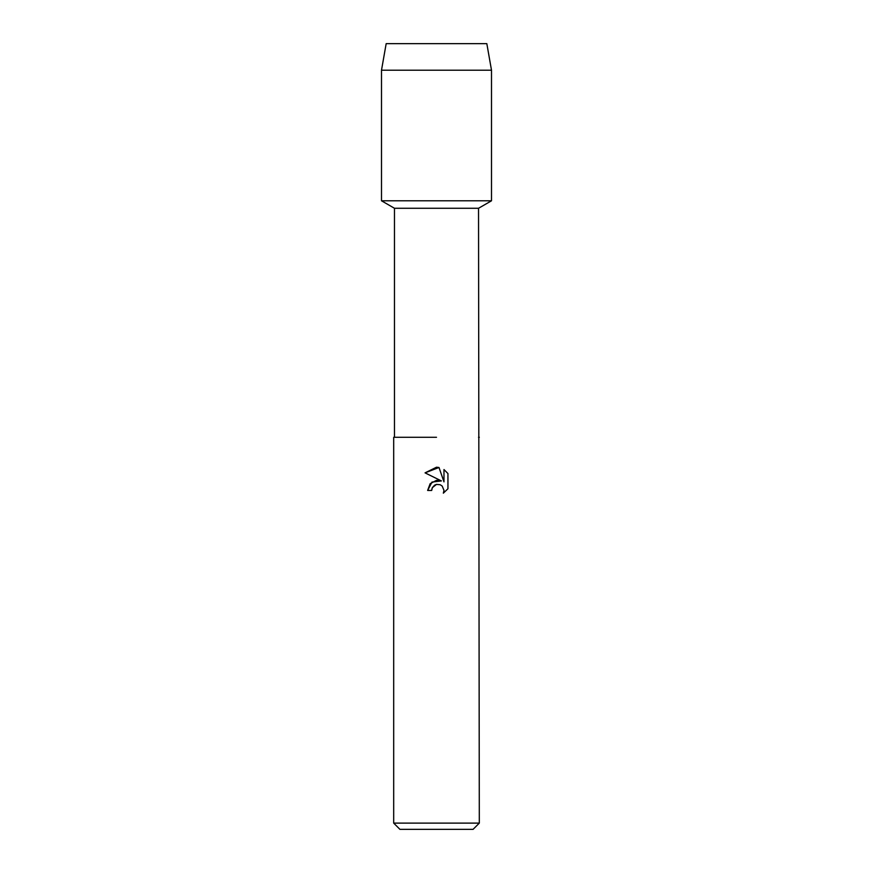 <?xml version="1.0" encoding="UTF-8"?>
<svg xmlns="http://www.w3.org/2000/svg" width="873" height="873" viewBox="0 0 873 873"><rect width="100%" height="100%" fill="white"/><g stroke="black" fill="none" stroke-linecap="round" stroke-linejoin="round"><path stroke-width="1.31" d="M486.828 43.65L386.172 43.65L486.828 43.65L491.499 70.211L491.499 200.79L436.5 200.79L491.499 200.79L478.535 208.276L479.31 823.108L393.69 823.108L399.932 829.35L473.068 829.35L479.31 823.108M394.465 437.286L436.5 437.286L394.465 437.286L394.465 208.276L478.535 208.276M479.31 437.286L478.535 437.286M441.411 480.925L431.982 482.071L427.639 490.451L430.149 483.697L436.5 480.325L441.411 480.925L425.053 472.86L436.5 467.219L438.988 467.481L443.975 481.863L443.975 469.554L447.947 473.559L447.947 488.76L443.342 493.169L443.997 490.419L442.196 486.065L440.199 484.733L436.5 484.406L440.199 484.733L442.196 486.065L443.997 490.419L443.342 493.169L447.947 488.76M436.5 484.406L432.331 487.658L431.688 490.451L432.102 488.203M438.988 467.481L425.053 472.86M447.947 473.559L443.975 469.554M432.331 487.658L434.579 485.202M434.634 485.159L436.358 484.439M431.688 490.451L427.639 490.451M386.172 43.65L381.501 70.211L381.501 200.79L436.5 200.79L381.501 200.79L394.465 208.276M381.501 70.211L491.499 70.211M393.69 437.286L393.69 823.108"/></g></svg>
